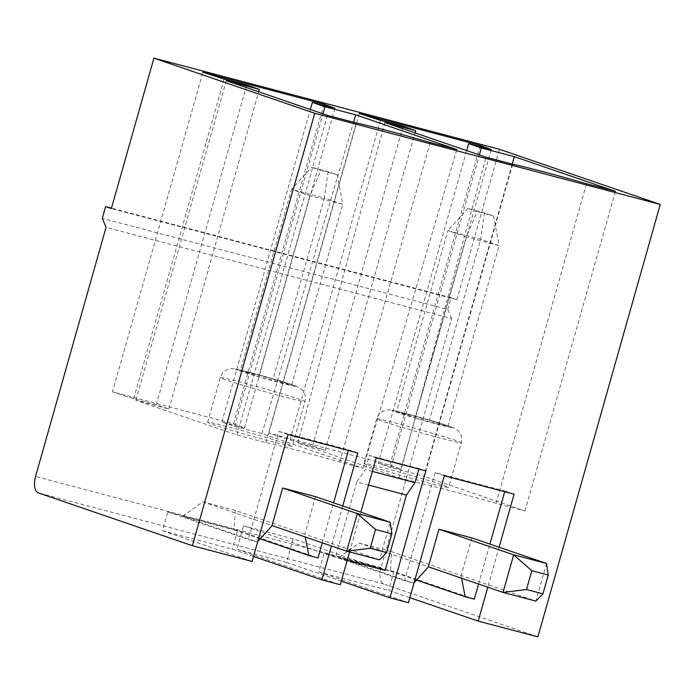 <?xml version="1.0" encoding="UTF-8"?>
<svg xmlns="http://www.w3.org/2000/svg" width="695" height="695" viewBox="0 0 695 695"><rect width="100%" height="100%" fill="white"/><g stroke="black" fill="none" stroke-linecap="round" stroke-linejoin="round"><path stroke-width="0.52" stroke-dasharray="3.48 2.61" d="M484.398 212.844L480.697 239.254L499.08 245.561L493.589 215.989L484.398 212.844L467.978 208.509L477.17 211.662L466.249 236.899L447.875 230.601L396.654 411.579L429.484 420.24L447.867 426.539L499.08 245.561L466.249 236.899L415.037 417.886L396.654 411.579M493.589 215.989L477.17 211.662M328.057 171.596L324.365 198.014L342.739 204.321L337.249 174.749L328.057 171.596L311.647 167.269L320.838 170.423L309.918 195.66L291.535 189.353L311.647 167.269M317.98 557.911L237.568 530.337L167.808 511.937L162.491 530.737L232.243 549.137L253.51 556.434M237.568 530.337L232.243 549.137M342.748 505.986L331.445 545.957M349.594 551.952L360.844 512.189M499.088 547.234L487.777 587.197M240.322 370.339L273.152 379.001L324.365 198.014L291.535 189.353L240.322 370.339L258.705 376.638L309.918 195.66L342.739 204.321L291.526 385.299L258.705 376.638M112.477 391.867L133.683 398.739L156.253 404.69L168.894 409.025L135.855 400.311L236.952 434.966L265.881 442.602A73.305 2.285 -164.2 0 1 339.742 462.079L363.051 468.23L261.954 433.576L234.545 426.339L221.905 422.004L244.475 427.964L233.52 423.802L112.477 391.867L202.914 72.254M133.683 398.739L224.129 79.117M467.978 208.509L447.875 230.601L480.697 239.254L429.484 420.24M474.311 599.151L393.9 571.585L324.148 553.177L318.823 571.985L388.583 590.385L409.85 597.674M393.9 571.585L388.583 590.385M339.742 462.079L430.179 142.466M363.051 468.23L456.85 149.503M384.891 122.528L297.816 443.028L398.904 477.691L485.987 157.192M512.25 164.116L423.915 476.292L390.877 467.579L479.359 154.916M390.877 467.579L378.245 463.252L466.719 150.58M235.266 510.399L234.111 529.877L182.655 516.307L202.758 501.825L235.266 510.399L304.671 534.194L305.218 536.966M260.182 538.816L234.111 529.877M398.904 477.691L422.213 483.842A73.305 2.285 -164.2 0 1 496.074 503.328L525.003 510.955L423.915 476.292M525.003 510.955L615.449 191.342M234.545 426.339L322.975 113.832M221.905 422.004L310.335 109.506M368.515 485.067L356.787 481.965L335.477 557.294L243.571 525.785L236.926 549.285L340.315 584.73M372.381 471.418L365.344 469.568L356.787 481.965M378.245 463.252L400.815 469.203L389.86 465.042L268.809 433.107L290.024 439.978L312.594 445.929L325.225 450.264L415.045 132.867M325.225 450.264L297.816 443.028M447.867 426.539L415.037 417.886M273.152 379.001L291.526 385.299M312.594 445.929L403.031 126.316M338.986 557.546L359.089 543.064L391.598 551.639L390.451 571.125L338.986 557.546L413.707 583.166L404.56 580.751L324.148 553.177M290.024 439.978L380.469 120.357M315.469 496.638L304.836 534.238L379.513 559.84L390.156 522.24M357.76 452.958L348.569 449.804L278.817 431.404L248.219 539.511L257.367 541.918L182.655 516.307M322.254 542.804L333.565 502.841M348.377 450.482L348.569 449.804M347.205 560.387L335.477 557.294M400.815 469.203L491.252 149.59M389.86 465.042L479.967 146.61M385.126 570.395L293.221 538.886L286.575 562.385L341.323 581.159M425.87 470.923L418.981 468.56L418.842 469.064M418.981 468.56L369.332 455.46L365.344 469.568M376.221 457.823L369.332 455.46M416.522 580.064L390.451 571.125M537.887 636.855L383.953 584.078A14.665 7.271 104.8 0 1 381.051 567.615L451.541 318.501L106.048 227.352M337.249 174.749L320.838 170.423M451.541 318.501L447.797 309.475L102.295 218.334M447.797 309.475L451.116 297.729L111.487 208.135M451.116 297.729L456.867 299.701L111.365 208.552M456.867 299.701L499.427 149.286M252.094 561.464L162.491 530.737M408.425 602.704L318.823 571.985M286.575 562.385L236.926 549.285M270.642 441.316A43.985 1.373 15.8 0 0 292.291 446.199A43.985 1.373 15.8 0 0 250.339 432.907A43.985 1.373 15.8 0 0 207.64 422.247A43.985 1.373 15.8 0 0 270.642 441.316M202.758 501.825L272.006 525.576M167.808 511.937L248.219 539.511M265.881 442.602L356.318 122.98M233.52 423.802L323.627 105.371M287.999 434.557L278.817 431.404M546.487 563.48L535.854 601.088L391.598 551.639M426.982 482.556A43.985 1.373 15.8 0 0 448.623 487.438A43.985 1.373 15.8 0 0 406.671 474.146A43.985 1.373 15.8 0 0 363.98 463.487A43.985 1.373 15.8 0 0 426.982 482.556M461.549 578.205L461.011 575.443M471.809 537.878L461.167 575.477M359.089 543.064L428.346 566.825M293.221 538.886L243.571 525.785M504.709 491.721L504.9 491.044L435.148 472.643L404.56 580.751M478.586 584.052L489.897 544.081M261.954 433.576L353.581 122.259M244.475 427.964L334.921 108.342M422.213 483.842L512.658 164.22M496.074 503.328L586.519 183.706M268.809 433.107L359.254 113.493M514.091 494.197L504.9 491.044M444.34 475.797L435.148 472.643M226.301 80.689L135.855 400.311M236.952 434.966L327.388 115.353M168.894 409.025L258.662 91.783M156.253 404.69L246.699 85.068M381.051 567.615L35.549 476.466M383.953 584.078L38.451 492.929M239.254 370.783A31.77 0.99 15.8 0 0 292.195 385.768A31.77 0.99 15.8 0 0 266.324 376.907A31.77 0.99 15.8 0 0 239.254 370.783M225.666 379.826A43.985 1.373 -164.2 0 1 220.28 377.594A43.985 1.373 -164.2 0 1 262.971 388.253A43.985 1.373 -164.2 0 1 304.923 401.545A43.985 1.373 -164.2 0 1 283.282 396.663A43.985 1.373 -164.2 0 1 225.666 379.826M395.594 412.022A31.77 0.99 15.8 0 0 448.527 427.017A31.77 0.99 15.8 0 0 422.664 418.147A31.77 0.99 15.8 0 0 395.594 412.022M382.007 421.074A43.985 1.373 -164.2 0 1 376.612 418.833A43.985 1.373 -164.2 0 1 419.311 429.493A43.985 1.373 -164.2 0 1 461.263 442.793A43.985 1.373 -164.2 0 1 439.614 437.902A43.985 1.373 -164.2 0 1 382.007 421.074M207.64 422.247L220.28 377.594C221.801 372.894 224.989 369.983 229.845 368.871C231.261 368.437 233.85 368.611 237.603 369.392L266.211 376.864C282.048 381.286 292.76 384.691 298.346 387.063L301.639 389.382C304.966 392.849 306.069 396.906 304.923 401.545L292.291 446.199M363.98 463.487L376.612 418.833C378.141 414.133 381.329 411.223 386.177 410.111L388.948 409.894C391.05 409.59 403.482 412.787 422.543 418.103C438.38 422.534 449.1 425.931 454.686 428.302L457.97 430.622C461.306 434.088 462.401 438.145 461.263 442.793L448.623 487.438"/><path stroke-width="1.04" d="M314.748 113.285L660.25 204.434L499.427 149.286L153.925 58.145L314.748 113.285L192.385 545.714L38.451 492.929A14.665 7.271 104.8 0 1 35.549 476.466L106.048 227.352L102.295 218.334L105.623 206.589L111.365 208.552L153.925 58.145M479.967 146.61L480.297 145.429L359.254 113.493L380.469 120.357L403.031 126.316L415.671 130.643L384.891 122.528L485.987 157.192L512.658 164.22A73.305 2.285 15.8 0 1 586.519 183.706L615.449 191.342L514.352 156.679L512.25 164.116M480.297 145.429L491.252 149.59L468.682 143.63L481.322 147.965L514.352 156.679M430.179 142.466A73.305 2.285 15.8 0 0 356.318 122.98L327.388 115.353L226.301 80.689L259.331 89.403L246.699 85.068L224.129 79.117L202.914 72.254L323.966 104.181L334.921 108.342L312.35 102.391L324.982 106.726L355.762 114.84L456.85 149.503L430.179 142.466M342.748 505.986L357.76 452.958L287.999 434.557L252.094 561.464L192.385 545.714M331.445 545.957L321.846 579.865L340.315 584.73L349.594 551.952M360.844 512.189L376.221 457.823L425.87 470.923L389.964 597.83L408.425 602.704L444.34 475.797L514.091 494.197L499.088 547.234M487.777 587.197L478.186 621.104L537.887 636.855L660.25 204.434M479.359 154.916L481.322 147.965M466.719 150.58L468.682 143.63M305.218 536.966L308.832 555.496L260.182 538.816M322.975 113.832L324.982 106.726M310.335 109.506L312.35 102.391M542.925 593.851L548.251 575.052L546.487 563.48L513.666 554.827L531.831 570.717L526.515 589.516L503.024 592.427L513.666 554.827L438.979 529.216L428.346 566.825L503.024 592.427L535.854 601.088L542.925 593.851L526.515 589.516M418.842 469.064L414.993 482.66L406.436 495.066L368.515 485.067M414.993 482.66L372.381 471.418M415.045 132.867L415.671 130.643M386.594 552.603L391.911 533.803L390.156 522.24L315.469 496.638L282.648 487.977L272.006 525.576L346.683 551.187L357.326 513.579L375.5 529.477L370.183 548.277L346.683 551.187L379.513 559.84L386.594 552.603L370.183 548.277M253.51 556.434L321.846 579.865M308.832 555.496L317.98 557.911L322.254 542.804M333.565 502.841L348.377 450.482M406.436 495.066L385.126 570.395L347.205 560.387M438.979 529.216L471.809 537.878L546.487 563.48M341.323 581.159L389.964 597.83M416.522 580.064L465.164 596.736L474.311 599.151L478.586 584.052M111.487 208.135L105.623 206.589M409.85 597.674L478.186 621.104M391.911 533.803L375.5 529.477M390.156 522.24L357.326 513.579L282.648 487.977M272.153 525.629L257.732 541.518M323.627 105.371L323.966 104.181M548.251 575.052L531.831 570.717M465.164 596.736L461.549 578.205M428.494 566.868L414.072 582.757M489.897 544.081L504.709 491.721M353.581 122.259L355.762 114.84M258.662 91.783L259.331 89.403"/></g></svg>
